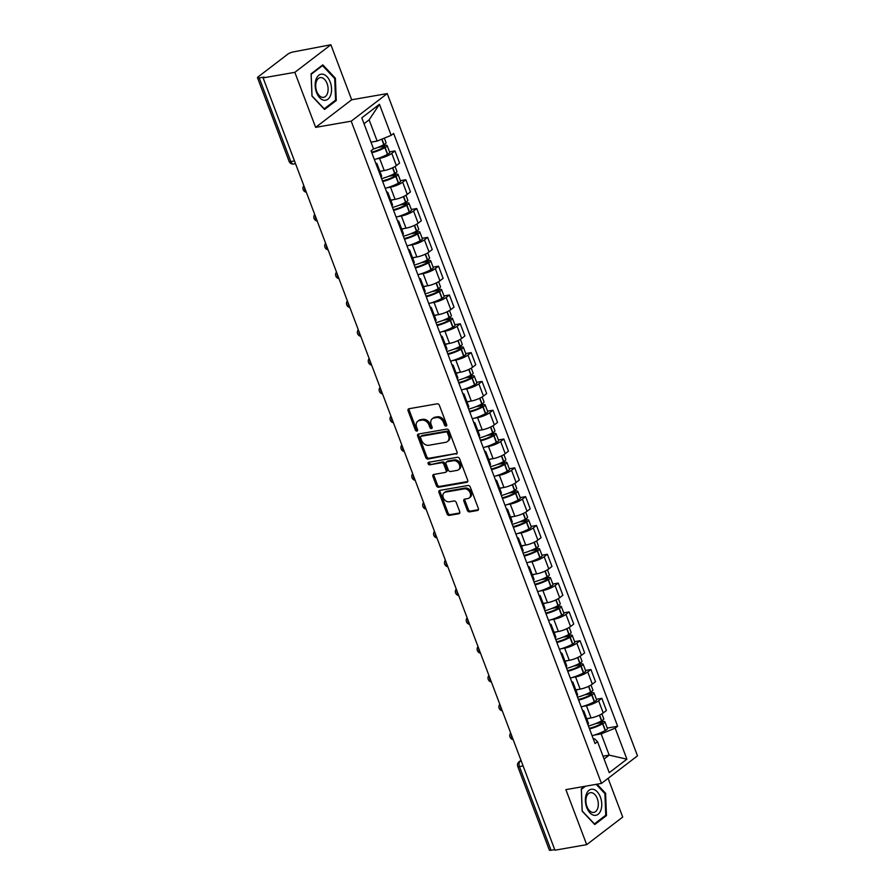 <?xml version="1.0" encoding="UTF-8"?>
<svg xmlns="http://www.w3.org/2000/svg" width="895" height="895" viewBox="0 0 895 895"><rect width="100%" height="100%" fill="white"/><g stroke="black" fill="none" stroke-linecap="round" stroke-linejoin="round"><path stroke-width="1.34" d="M446.068 426.076A1.398 1.063 -127.4 0 0 446.683 424.622L439.411 405.357A1.991 1.51 -127.4 0 0 437.152 403.813L408.981 408.735A1.991 1.51 -127.4 0 0 408.098 410.816L415.369 430.081A1.398 1.063 -127.4 0 0 417.562 429.701L416.622 427.206A6.388 4.844 -127.4 0 1 417.752 421.254A6.388 4.844 -127.4 0 1 419.442 420.527L421.791 420.124A6.388 4.844 -127.4 0 1 428.996 425.047L429.936 427.541A1.398 1.063 -127.4 0 0 432.128 427.161L431.189 424.666A6.388 4.844 -127.4 0 1 432.307 418.715A6.388 4.844 -127.4 0 1 433.997 417.987L436.346 417.585A6.388 4.844 -127.4 0 1 443.551 422.507L444.491 425.002A1.398 1.063 -127.4 0 0 446.068 426.076M467.313 510.34A1.991 1.51 -127.4 0 0 469.562 511.873L477.471 510.497A1.991 1.51 -127.4 0 0 478.344 508.416L470.267 487.025A1.991 1.51 -127.4 0 0 468.018 485.482L439.837 490.393A1.991 1.51 -127.4 0 0 438.953 492.485L447.041 513.875A1.991 1.51 -127.4 0 0 449.29 515.408L458.833 513.741A1.991 1.51 -127.4 0 0 459.717 511.66L456.26 502.509A1.991 1.51 -127.4 0 0 454.011 500.965L449.268 501.793A5.336 4.05 -127.4 0 1 443.674 498.571A5.336 4.05 -127.4 0 1 444.2 492.697A5.336 4.05 -127.4 0 1 445.609 492.093L464.158 488.86A5.336 4.05 -127.4 0 1 469.763 492.082A5.336 4.05 -127.4 0 1 469.237 497.944A5.336 4.05 -127.4 0 1 467.828 498.56L464.729 499.097A1.991 1.51 -127.4 0 0 463.856 501.178L467.313 510.34L468.365 509.535A1.991 1.51 -127.4 0 0 470.613 511.067L478.4 509.714M315.633 127.37L351.679 99.781L330.881 44.75L294.847 72.338L315.633 127.37L351.209 121.172L601.451 783.427L565.886 789.625L586.684 844.656L554.945 850.194L263.108 77.876L264.159 77.071L259.214 77.932L290.819 161.592A4.072 2.461 80.1 0 0 293.627 163.986L295.518 163.662M294.847 72.338L263.108 77.876M456.159 454.123A1.991 1.51 -127.4 0 0 457.043 452.031L448.966 430.64A1.991 1.51 -127.4 0 0 446.717 429.108L418.536 434.019A1.991 1.51 -127.4 0 0 417.652 436.1L425.74 457.49A1.991 1.51 -127.4 0 0 427.989 459.034L457.054 453.441M459.616 458.833L467.693 480.223A1.991 1.51 -127.4 0 1 466.821 482.304L438.639 487.227A1.991 1.51 -127.4 0 1 436.391 485.683L432.923 476.532A1.991 1.51 -127.4 0 1 433.806 474.439L445.24 472.448A1.991 1.51 -127.4 0 0 446.113 470.367L443.819 464.292A1.991 1.51 -127.4 0 0 441.571 462.749L429.678 464.829A1.398 1.063 -127.4 0 1 428.716 462.29L457.367 457.289A1.991 1.51 -127.4 0 1 459.616 458.833M330.881 44.75L293.157 51.955A4.072 0.973 -20.7 0 0 287.866 54.114L258.118 76.88A4.072 0.973 -20.7 0 0 257.514 77.764A4.072 0.973 -20.7 0 0 259.214 77.932M351.679 99.781L387.244 93.583L637.486 755.839L601.451 783.427M586.684 844.656L622.719 817.068L608.085 778.337M554.721 849.612L551.051 850.25A4.072 0.973 159.3 0 1 549.34 850.082L517.735 766.422A4.072 0.973 -20.7 0 0 519.436 766.59L551.051 850.25M375.743 163.159A9.353 2.237 159.3 0 1 377.008 163.74A9.353 2.237 159.3 0 1 376.448 165.016M379.86 171.314L384.212 170.553A9.353 2.237 -20.7 0 0 396.373 165.575L391.775 153.381A9.353 2.237 159.3 0 1 379.603 158.359L376.437 158.918M391.775 153.381L394.975 150.931L389.538 151.881M381.046 177.21A9.353 2.237 -20.7 0 0 381.606 175.935L377.008 163.74M396.373 165.575L399.584 163.125L394.975 150.931M386.629 191.966A9.353 2.237 159.3 0 1 387.893 192.559A9.353 2.237 159.3 0 1 387.334 193.835M400.423 180.689L405.86 179.738L402.661 182.2A9.353 2.237 159.3 0 1 390.488 187.178L387.322 187.726M391.932 206.018A9.353 2.237 -20.7 0 0 392.491 204.742L387.893 192.559M390.746 200.122L395.098 199.361A9.353 2.237 -20.7 0 0 407.27 194.383L410.469 191.933L405.86 179.738M397.514 220.774A9.353 2.237 159.3 0 1 398.778 221.367A9.353 2.237 159.3 0 1 398.219 222.642M411.32 209.497L416.746 208.546L413.546 211.007A9.353 2.237 159.3 0 1 401.374 215.986L398.208 216.534M402.817 234.826A9.353 2.237 -20.7 0 0 403.376 233.55L398.778 221.367M401.631 228.93L405.983 228.169A9.353 2.237 -20.7 0 0 418.155 223.191L421.355 220.741L416.746 208.546M408.4 249.582A9.353 2.237 159.3 0 1 409.664 250.175A9.353 2.237 159.3 0 1 409.104 251.45M422.205 238.305L427.631 237.365L424.431 239.815A9.353 2.237 159.3 0 1 412.259 244.794L409.093 245.342M413.714 263.633A9.353 2.237 -20.7 0 0 414.273 262.358L409.664 250.175M412.517 257.738L416.869 256.977A9.353 2.237 -20.7 0 0 429.041 251.998L432.24 249.548L427.631 237.365M419.285 278.401A9.353 2.237 159.3 0 1 420.549 278.983A9.353 2.237 159.3 0 1 419.99 280.258M433.09 267.124L438.528 266.173L435.317 268.623A9.353 2.237 159.3 0 1 423.145 273.601L419.979 274.161M424.599 292.452A9.353 2.237 -20.7 0 0 425.159 291.177L420.549 278.983M423.413 286.545L427.754 285.796A9.353 2.237 -20.7 0 0 439.926 280.817L443.126 278.356L438.528 266.173M430.171 307.209A9.353 2.237 159.3 0 1 431.435 307.791A9.353 2.237 159.3 0 1 430.875 309.066M443.976 295.932L449.413 294.981L446.202 297.431A9.353 2.237 159.3 0 1 434.03 302.409L430.864 302.969M435.485 321.26A9.353 2.237 -20.7 0 0 436.044 319.985L431.435 307.791M434.299 315.364L438.639 314.604A9.353 2.237 -20.7 0 0 450.811 309.625L454.011 307.164L449.413 294.981M441.056 336.017A9.353 2.237 159.3 0 1 442.32 336.598A9.353 2.237 159.3 0 1 441.761 337.874M454.861 324.74L460.298 323.789L457.088 326.239A9.353 2.237 159.3 0 1 444.916 331.217L441.75 331.776M446.37 350.068A9.353 2.237 -20.7 0 0 446.929 348.793L442.32 336.598M445.184 344.172L449.525 343.411A9.353 2.237 -20.7 0 0 461.697 338.433L464.897 335.983L460.298 323.789M451.941 364.824A9.353 2.237 159.3 0 1 453.206 365.417A9.353 2.237 159.3 0 1 452.646 366.693M465.747 353.547L471.184 352.596L467.973 355.058A9.353 2.237 159.3 0 1 455.801 360.036L452.635 360.584M457.255 378.876A9.353 2.237 -20.7 0 0 457.815 377.6L453.206 365.417M456.07 372.98L460.41 372.219A9.353 2.237 -20.7 0 0 472.582 367.241L475.782 364.791L471.184 352.596M462.827 393.632A9.353 2.237 159.3 0 1 464.091 394.225A9.353 2.237 159.3 0 1 463.532 395.5M476.632 382.355L482.069 381.404L478.859 383.865A9.353 2.237 159.3 0 1 466.698 388.844L463.52 389.392M468.141 407.684A9.353 2.237 -20.7 0 0 468.7 406.408L464.091 394.225M466.955 401.788L471.296 401.027A9.353 2.237 -20.7 0 0 483.468 396.049L486.679 393.599L482.069 381.404M473.712 422.44A9.353 2.237 159.3 0 1 474.976 423.033A9.353 2.237 159.3 0 1 474.417 424.308M487.518 411.163L492.955 410.223L489.744 412.673A9.353 2.237 159.3 0 1 477.583 417.652L474.406 418.2M479.026 436.491A9.353 2.237 -20.7 0 0 479.586 435.216L474.976 423.033M477.84 430.596L482.181 429.835A9.353 2.237 -20.7 0 0 494.353 424.856L497.564 422.406L492.955 410.223M484.598 451.259A9.353 2.237 159.3 0 1 485.862 451.841A9.353 2.237 159.3 0 1 485.303 453.116M498.403 439.971L503.84 439.031L500.641 441.481A9.353 2.237 159.3 0 1 488.469 446.46L485.291 447.008M489.912 465.31A9.353 2.237 -20.7 0 0 490.471 464.035L485.862 451.841M488.726 459.403L493.067 458.654A9.353 2.237 -20.7 0 0 505.239 453.675L508.45 451.214L503.84 439.031M495.494 480.067A9.353 2.237 159.3 0 1 496.747 480.649A9.353 2.237 159.3 0 1 496.188 481.924M509.289 468.79L514.726 467.839L511.526 470.289A9.353 2.237 159.3 0 1 499.354 475.267L496.188 475.827M500.797 494.118A9.353 2.237 -20.7 0 0 501.357 492.843L496.747 480.649M499.611 488.211L503.952 487.462A9.353 2.237 -20.7 0 0 516.124 482.483L519.335 480.022L514.726 467.839M506.38 508.875A9.353 2.237 159.3 0 1 507.644 509.456A9.353 2.237 159.3 0 1 507.085 510.732M520.174 497.598L525.611 496.647L522.411 499.097A9.353 2.237 159.3 0 1 510.239 504.075L507.073 504.635M511.683 522.926A9.353 2.237 -20.7 0 0 512.242 521.651L507.644 509.456M510.497 517.03L514.849 516.27A9.353 2.237 -20.7 0 0 527.01 511.291L530.22 508.841L525.611 496.647M517.265 537.682A9.353 2.237 159.3 0 1 518.529 538.275A9.353 2.237 159.3 0 1 517.97 539.551M531.059 526.405L536.497 525.454L533.297 527.916A9.353 2.237 159.3 0 1 521.125 532.894L517.959 533.442M522.568 551.734A9.353 2.237 -20.7 0 0 523.127 550.459L518.529 538.275M521.382 545.838L525.734 545.077A9.353 2.237 -20.7 0 0 537.895 540.099L541.106 537.649L536.497 525.454M528.151 566.49A9.353 2.237 159.3 0 1 529.415 567.083A9.353 2.237 159.3 0 1 528.856 568.359M541.945 555.213L547.382 554.262L544.182 556.724A9.353 2.237 159.3 0 1 532.01 561.702L528.844 562.25M533.454 580.542A9.353 2.237 -20.7 0 0 534.013 579.266L529.415 567.083M532.268 574.646L536.62 573.885A9.353 2.237 -20.7 0 0 548.78 568.907L551.991 566.457L547.382 554.262M539.036 595.298A9.353 2.237 159.3 0 1 540.3 595.891A9.353 2.237 159.3 0 1 539.741 597.166M552.83 584.021L558.267 583.081L555.068 585.531A9.353 2.237 159.3 0 1 542.896 590.51L539.73 591.058M544.339 609.35A9.353 2.237 -20.7 0 0 544.898 608.074L540.3 595.891M543.153 603.454L547.505 602.693A9.353 2.237 -20.7 0 0 559.677 597.715L562.877 595.264L558.267 583.081M549.922 624.117A9.353 2.237 159.3 0 1 551.186 624.699A9.353 2.237 159.3 0 1 550.626 625.974M563.727 612.829L569.153 611.889L565.953 614.339A9.353 2.237 159.3 0 1 553.781 619.318L550.615 619.866M555.236 638.169A9.353 2.237 -20.7 0 0 555.795 636.882L551.186 624.699M554.039 632.262L558.39 631.512A9.353 2.237 -20.7 0 0 570.562 626.522L573.762 624.072L569.153 611.889M560.807 652.925A9.353 2.237 159.3 0 1 562.071 653.507A9.353 2.237 159.3 0 1 561.512 654.782M574.612 641.648L580.049 640.697L576.839 643.147A9.353 2.237 159.3 0 1 564.667 648.125L561.501 648.685M566.121 666.976A9.353 2.237 -20.7 0 0 566.68 665.701L562.071 653.507M564.924 661.069L569.276 660.32A9.353 2.237 -20.7 0 0 581.448 655.341L584.648 652.88L580.049 640.697M571.692 681.733A9.353 2.237 159.3 0 1 572.957 682.314A9.353 2.237 159.3 0 1 572.397 683.59M585.498 670.456L590.935 669.505L587.724 671.955A9.353 2.237 159.3 0 1 575.552 676.933L572.386 677.493M577.006 695.784A9.353 2.237 -20.7 0 0 577.566 694.509L572.957 682.314M575.821 689.888L580.161 689.128A9.353 2.237 -20.7 0 0 592.333 684.149L595.533 681.699L590.935 669.505M582.578 710.54A9.353 2.237 159.3 0 1 583.842 711.122A9.353 2.237 159.3 0 1 583.283 712.409M596.383 699.263L601.82 698.313L598.61 700.763A9.353 2.237 159.3 0 1 586.438 705.752L583.271 706.3M587.892 724.592A9.353 2.237 -20.7 0 0 588.451 723.317L583.842 711.122M586.706 718.696L591.047 717.935A9.353 2.237 -20.7 0 0 603.219 712.957L606.418 710.507L601.82 698.313M370.989 142.148L377.153 141.074L369.12 119.84L364.03 123.734M604.08 759.027L609.182 755.123L601.16 733.889L615.178 728.15L626.903 759.184L609.249 772.687L597.524 741.664L595.052 743.555L371.045 150.74L373.517 148.85L361.793 117.827L379.446 104.312L391.171 135.335L377.153 141.074M615.178 728.15L617.651 726.259L393.643 133.444L391.171 135.335M351.209 121.172L387.244 93.583M336.274 100.508L335.39 78.212L322.804 64.865L311.091 73.826L311.975 96.134L324.561 109.47L336.274 100.508L334.741 100.777M584.614 786.358L581.291 788.898L582.175 811.206L594.761 824.541L606.474 815.58L605.591 793.272L597.021 784.199M603.017 756.197L609.182 755.123L626.903 759.184M593.374 739.102L594.638 738.878L597.524 741.664M601.16 733.889L594.157 735.108M607.269 728.071L617.651 726.259M379.446 104.312L369.12 119.84M334.529 78.357L335.39 78.212M604.74 793.429L605.591 793.272M604.942 815.848L606.474 815.58M446.773 425.27A1.398 1.063 -127.4 0 1 445.542 424.196L444.602 421.702A6.388 4.844 -127.4 0 0 437.398 416.779L436.346 417.585M432.307 418.715L433.359 417.92A6.388 4.844 -127.4 0 1 435.048 417.182L437.398 416.779M417.752 421.254L418.804 420.449A6.388 4.844 -127.4 0 1 420.493 419.721L422.843 419.319A6.388 4.844 -127.4 0 1 430.047 424.241L430.987 426.736A1.398 1.063 -127.4 0 0 432.218 427.81M409.093 408.713A1.991 1.51 -127.4 0 0 409.149 410.011L416.421 429.276A1.398 1.063 -127.4 0 0 417.663 430.35M418.659 433.997A1.991 1.51 -127.4 0 0 418.703 435.306L426.781 456.696A1.991 1.51 -127.4 0 0 429.041 458.229L457.099 453.34M447.522 433.023A1.398 1.063 -127.4 0 0 445.945 431.949L421.209 436.257A1.398 1.063 -127.4 0 0 420.594 437.722L421.59 440.34A6.388 4.844 -127.4 0 0 428.794 445.274L445.699 442.32A6.388 4.844 -127.4 0 0 447.388 441.593A6.388 4.844 -127.4 0 0 448.518 435.652L447.522 433.023L448.574 432.218A1.398 1.063 -127.4 0 0 446.997 431.144L445.945 431.949M421.646 435.932A1.398 1.063 -127.4 0 1 422.261 435.451L446.997 431.144M447.388 441.593L448.44 440.787A6.388 4.844 -127.4 0 0 449.57 434.847L448.518 435.652M448.574 432.218L449.57 434.847M467.749 481.521L439.691 486.421L438.639 487.227M433.93 474.417A1.991 1.51 -127.4 0 0 433.974 475.726L437.442 484.877A1.991 1.51 -127.4 0 0 439.691 486.421M445.766 472.224L446.818 471.419A1.991 1.51 -127.4 0 0 447.164 469.562L444.871 463.487A1.991 1.51 -127.4 0 0 442.622 461.943L429.678 464.829M429.063 462.223A1.398 1.063 -127.4 0 0 430.73 464.024M457.099 470.378A5.336 4.05 -127.4 0 0 458.508 469.774A5.336 4.05 -127.4 0 0 459.034 463.912A5.336 4.05 -127.4 0 0 453.429 460.69L446.896 461.82A1.991 1.51 -127.4 0 0 446.012 463.912L448.305 469.987A1.991 1.51 -127.4 0 0 450.554 471.52L457.099 470.378M458.508 469.774L459.56 468.969A5.336 4.05 -127.4 0 0 460.086 463.107A5.336 4.05 -127.4 0 0 454.481 459.885L453.429 460.69M446.37 462.055L447.422 461.249A1.991 1.51 -127.4 0 1 447.947 461.014L454.481 459.885M464.852 499.074A1.991 1.51 -127.4 0 0 464.908 500.372L468.365 509.535M469.237 497.944L470.289 497.139A5.336 4.05 -127.4 0 0 470.815 491.277A5.336 4.05 -127.4 0 0 465.21 488.055L464.158 488.86M444.2 492.697L445.251 491.903A5.336 4.05 -127.4 0 1 446.661 491.288L465.21 488.055M439.96 490.37A1.991 1.51 -127.4 0 0 440.004 491.679L448.093 513.07A1.991 1.51 -127.4 0 0 450.342 514.603L459.773 512.958M377.835 147.44L383.653 146.433A2.495 0.593 159.3 0 1 384.693 146.534A2.495 0.593 159.3 0 1 383.709 147.462L383.485 147.585A12.81 3.065 159.3 0 1 371.559 152.094M371.817 152.765A15.45 3.703 -20.7 0 0 384.917 147.63L385.141 147.507A5.135 1.231 -20.7 0 0 387.166 145.605A5.135 1.231 -20.7 0 0 385.018 145.382L380.99 146.086M374.356 159.5A15.45 3.703 -20.7 0 0 387.468 154.365L387.692 154.242A5.135 1.231 -20.7 0 0 389.717 152.34L387.166 145.605M384.347 138.132L386.047 142.652A5.135 1.231 159.3 0 1 384.022 144.554L383.798 144.677A15.45 3.703 159.3 0 1 373.215 149.085M371.022 142.238A15.45 3.703 -20.7 0 0 371.615 142.036M316.013 79.442A13.212 7.999 80.1 0 0 319.716 97.756A13.212 7.999 80.1 0 0 330.702 95.004A13.212 7.999 80.1 0 0 327.011 76.69A13.212 7.999 80.1 0 0 316.013 79.442M316.349 81.59A10.002 6.052 80.1 0 0 317.143 92.398A10.002 6.052 80.1 0 0 323.632 97.331A10.002 6.052 80.1 0 0 327.469 93.371A10.002 6.052 80.1 0 0 326.675 82.553A10.002 6.052 80.1 0 0 320.186 77.619A10.002 6.052 80.1 0 0 316.349 81.59M334.708 78.536L335.558 100.15L324.214 108.832L312.019 95.91L311.169 74.296L322.513 65.615L334.708 78.536M321.618 65.771L322.513 65.615M586.225 794.514A13.212 7.999 80.1 0 0 589.917 812.828A13.212 7.999 80.1 0 0 600.903 810.076A13.212 7.999 80.1 0 0 597.211 791.762A13.212 7.999 80.1 0 0 586.225 794.514M586.549 796.651A10.002 6.052 80.1 0 0 587.344 807.469A10.002 6.052 80.1 0 0 593.832 812.403A10.002 6.052 80.1 0 0 597.67 808.442A10.002 6.052 80.1 0 0 596.875 797.624A10.002 6.052 80.1 0 0 590.387 792.69A10.002 6.052 80.1 0 0 586.549 796.651M596.159 784.344L604.908 793.608L605.758 815.222L594.414 823.903L582.22 810.982L581.37 789.368L585.498 786.202M388.721 176.259L394.538 175.241A2.495 0.593 159.3 0 1 395.579 175.342A2.495 0.593 159.3 0 1 394.594 176.27L394.371 176.393A12.81 3.065 159.3 0 1 382.445 180.902M382.702 181.573A15.45 3.703 -20.7 0 0 395.803 176.438L396.026 176.315A5.135 1.231 -20.7 0 0 398.051 174.413A5.135 1.231 -20.7 0 0 395.903 174.189L391.876 174.894M385.242 188.308A15.45 3.703 -20.7 0 0 398.353 183.184L398.577 183.061A5.135 1.231 -20.7 0 0 400.602 181.148L398.051 174.413M395.053 166.47L396.944 171.46A5.135 1.231 159.3 0 1 394.908 173.362L394.684 173.485A15.45 3.703 159.3 0 1 381.583 178.62M379.983 171.616A15.45 3.703 -20.7 0 0 382.501 170.855M399.606 205.067L405.424 204.049A2.495 0.593 159.3 0 1 406.464 204.149A2.495 0.593 159.3 0 1 405.48 205.078L405.256 205.201A12.81 3.065 159.3 0 1 393.33 209.71M393.587 210.381A15.45 3.703 -20.7 0 0 406.688 205.246L406.912 205.123A5.135 1.231 -20.7 0 0 408.937 203.221A5.135 1.231 -20.7 0 0 406.789 203.008L402.761 203.713M396.127 217.116A15.45 3.703 -20.7 0 0 409.239 211.992L409.462 211.869A5.135 1.231 -20.7 0 0 411.487 209.956L408.937 203.221M405.938 195.278L407.829 200.267A5.135 1.231 159.3 0 1 405.793 202.169L405.569 202.292A15.45 3.703 159.3 0 1 392.469 207.427M390.869 200.424A15.45 3.703 -20.7 0 0 393.386 199.663M410.492 233.875L416.309 232.857A2.495 0.593 159.3 0 1 417.35 232.968A2.495 0.593 159.3 0 1 416.376 233.886L416.153 234.009A12.81 3.065 159.3 0 1 404.216 238.529M404.473 239.189A15.45 3.703 -20.7 0 0 417.573 234.054L417.797 233.931A5.135 1.231 -20.7 0 0 419.833 232.029A5.135 1.231 -20.7 0 0 417.674 231.816L413.647 232.521M407.012 245.935A15.45 3.703 -20.7 0 0 420.124 240.8L420.348 240.677A5.135 1.231 -20.7 0 0 422.373 238.775L419.833 232.029M416.824 224.086L418.715 229.075A5.135 1.231 159.3 0 1 416.678 230.977L416.455 231.1A15.45 3.703 159.3 0 1 403.354 236.235M401.754 229.243A15.45 3.703 -20.7 0 0 404.272 228.471M421.377 262.683L427.195 261.664A2.495 0.593 159.3 0 1 428.246 261.776A2.495 0.593 159.3 0 1 427.262 262.694L427.038 262.817A12.81 3.065 159.3 0 1 415.101 267.337M415.358 267.997A15.45 3.703 -20.7 0 0 428.459 262.861L428.683 262.75A5.135 1.231 -20.7 0 0 430.719 260.837A5.135 1.231 -20.7 0 0 428.56 260.624L424.532 261.329M417.909 274.743A15.45 3.703 -20.7 0 0 431.01 269.608L431.233 269.484A5.135 1.231 -20.7 0 0 433.258 267.583L430.719 260.837M427.709 252.893L429.6 257.883A5.135 1.231 159.3 0 1 427.575 259.785L427.351 259.908A15.45 3.703 159.3 0 1 414.24 265.043M412.64 258.051A15.45 3.703 -20.7 0 0 415.157 257.279M432.274 291.49L438.08 290.483A2.495 0.593 159.3 0 1 439.132 290.584A2.495 0.593 159.3 0 1 438.147 291.513L437.923 291.625A12.81 3.065 159.3 0 1 425.986 296.144M426.244 296.804A15.45 3.703 -20.7 0 0 439.344 291.68L439.568 291.557A5.135 1.231 -20.7 0 0 441.604 289.644A5.135 1.231 -20.7 0 0 439.456 289.432L435.417 290.137M428.794 303.55A15.45 3.703 -20.7 0 0 441.895 298.415L442.119 298.292A5.135 1.231 -20.7 0 0 444.144 296.39L441.604 289.644M438.595 281.712L440.485 286.691A5.135 1.231 159.3 0 1 438.46 288.604L438.237 288.727A15.45 3.703 159.3 0 1 425.125 293.851M423.525 286.859A15.45 3.703 -20.7 0 0 426.042 286.087M443.159 320.298L448.966 319.291A2.495 0.593 159.3 0 1 450.017 319.392A2.495 0.593 159.3 0 1 449.033 320.32L448.809 320.444A12.81 3.065 159.3 0 1 436.883 324.952M437.129 325.612A15.45 3.703 -20.7 0 0 450.23 320.488L450.465 320.365A5.135 1.231 -20.7 0 0 452.49 318.463A5.135 1.231 -20.7 0 0 450.342 318.24L446.303 318.944M439.68 332.358A15.45 3.703 -20.7 0 0 452.781 327.223L453.004 327.1A5.135 1.231 -20.7 0 0 455.029 325.198L452.49 318.463M449.48 310.52L451.371 315.499A5.135 1.231 159.3 0 1 449.346 317.412L449.122 317.535A15.45 3.703 159.3 0 1 436.01 322.659M434.411 315.666A15.45 3.703 -20.7 0 0 436.928 314.895M454.045 349.117L459.862 348.099A2.495 0.593 159.3 0 1 460.903 348.2A2.495 0.593 159.3 0 1 459.918 349.128L459.694 349.251A12.81 3.065 159.3 0 1 447.768 353.76M448.015 354.431A15.45 3.703 -20.7 0 0 461.126 349.296L461.35 349.173A5.135 1.231 -20.7 0 0 463.375 347.271A5.135 1.231 -20.7 0 0 461.227 347.047L457.188 347.752M450.565 361.166A15.45 3.703 -20.7 0 0 463.666 356.042L463.89 355.919A5.135 1.231 -20.7 0 0 465.915 354.006L463.375 347.271M460.377 339.328L462.256 344.318A5.135 1.231 159.3 0 1 460.231 346.22L460.008 346.343A15.45 3.703 159.3 0 1 446.896 351.478M445.296 344.474A15.45 3.703 -20.7 0 0 447.813 343.714M464.93 377.925L470.748 376.907A2.495 0.593 159.3 0 1 471.788 377.008A2.495 0.593 159.3 0 1 470.804 377.936L470.58 378.059A12.81 3.065 159.3 0 1 458.654 382.568M458.9 383.239A15.45 3.703 -20.7 0 0 472.012 378.104L472.236 377.981A5.135 1.231 -20.7 0 0 474.26 376.079A5.135 1.231 -20.7 0 0 472.112 375.866L468.074 376.571M461.451 389.974A15.45 3.703 -20.7 0 0 474.551 384.85L474.775 384.727A5.135 1.231 -20.7 0 0 476.811 382.814L474.26 376.079M471.262 368.136L473.142 373.125A5.135 1.231 159.3 0 1 471.117 375.027L470.893 375.15A15.45 3.703 159.3 0 1 457.781 380.286M456.181 373.282A15.45 3.703 -20.7 0 0 458.71 372.521M475.816 406.733L481.633 405.715A2.495 0.593 159.3 0 1 482.673 405.827A2.495 0.593 159.3 0 1 481.689 406.744L481.465 406.867A12.81 3.065 159.3 0 1 469.539 411.387M469.785 412.047A15.45 3.703 -20.7 0 0 482.897 406.912L483.121 406.789A5.135 1.231 -20.7 0 0 485.146 404.887A5.135 1.231 -20.7 0 0 482.998 404.674L478.959 405.379M472.336 418.782A15.45 3.703 -20.7 0 0 485.437 413.658L485.661 413.535A5.135 1.231 -20.7 0 0 487.697 411.633L485.146 404.887M482.148 396.944L484.027 401.933A5.135 1.231 159.3 0 1 482.002 403.835L481.778 403.958A15.45 3.703 159.3 0 1 468.667 409.093M467.067 402.101A15.45 3.703 -20.7 0 0 469.595 401.329M486.701 435.541L492.518 434.522A2.495 0.593 159.3 0 1 493.559 434.634A2.495 0.593 159.3 0 1 492.574 435.552L492.351 435.675A12.81 3.065 159.3 0 1 480.425 440.195M480.671 440.855A15.45 3.703 -20.7 0 0 493.783 435.72L494.006 435.608A5.135 1.231 -20.7 0 0 496.031 433.695A5.135 1.231 -20.7 0 0 493.883 433.482L489.845 434.187M483.222 447.601A15.45 3.703 -20.7 0 0 496.322 442.466L496.546 442.343A5.135 1.231 -20.7 0 0 498.582 440.441L496.031 433.695M493.033 425.751L494.913 430.741A5.135 1.231 159.3 0 1 492.888 432.643L492.664 432.766A15.45 3.703 159.3 0 1 479.552 437.901M477.952 430.909A15.45 3.703 -20.7 0 0 480.481 430.137M497.586 464.348L503.404 463.341A2.495 0.593 159.3 0 1 504.444 463.442A2.495 0.593 159.3 0 1 503.46 464.371L503.236 464.483A12.81 3.065 159.3 0 1 491.31 469.002M491.556 469.662A15.45 3.703 -20.7 0 0 504.668 464.539L504.892 464.415A5.135 1.231 -20.7 0 0 506.917 462.502A5.135 1.231 -20.7 0 0 504.769 462.29L500.73 462.995M494.107 476.408A15.45 3.703 -20.7 0 0 507.208 471.273L507.443 471.15A5.135 1.231 -20.7 0 0 509.468 469.248L506.917 462.502M503.919 454.57L505.798 459.549A5.135 1.231 159.3 0 1 503.773 461.462L503.549 461.585A15.45 3.703 159.3 0 1 490.449 466.709M488.838 459.717A15.45 3.703 -20.7 0 0 491.366 458.945M508.472 493.156L514.289 492.149A2.495 0.593 159.3 0 1 515.33 492.25A2.495 0.593 159.3 0 1 514.345 493.179L514.122 493.302A12.81 3.065 159.3 0 1 502.196 497.81M502.442 498.47A15.45 3.703 -20.7 0 0 515.554 493.346L515.777 493.223A5.135 1.231 -20.7 0 0 517.802 491.321A5.135 1.231 -20.7 0 0 515.654 491.098L511.616 491.803M504.993 505.216A15.45 3.703 -20.7 0 0 518.104 500.081L518.328 499.958A5.135 1.231 -20.7 0 0 520.353 498.056L517.802 491.321M514.804 483.378L516.683 488.357A5.135 1.231 159.3 0 1 514.659 490.27L514.435 490.393A15.45 3.703 159.3 0 1 501.334 495.517M499.723 488.525A15.45 3.703 -20.7 0 0 502.252 487.753M519.357 521.975L525.175 520.957A2.495 0.593 159.3 0 1 526.215 521.058A2.495 0.593 159.3 0 1 525.231 521.986L525.007 522.109A12.81 3.065 159.3 0 1 513.081 526.618M513.327 527.289A15.45 3.703 -20.7 0 0 526.439 522.154L526.663 522.031A5.135 1.231 -20.7 0 0 528.688 520.129A5.135 1.231 -20.7 0 0 526.54 519.905L522.501 520.61M515.878 534.024A15.45 3.703 -20.7 0 0 528.99 528.889L529.213 528.777A5.135 1.231 -20.7 0 0 531.238 526.864L528.688 520.129M525.689 512.186L527.569 517.176A5.135 1.231 159.3 0 1 525.544 519.078L525.32 519.201A15.45 3.703 159.3 0 1 512.22 524.325M510.62 517.332A15.45 3.703 -20.7 0 0 513.137 516.572M530.243 550.783L536.06 549.765A2.495 0.593 159.3 0 1 537.101 549.866A2.495 0.593 159.3 0 1 536.116 550.794L535.892 550.917A12.81 3.065 159.3 0 1 523.967 555.426M524.224 556.097A15.45 3.703 -20.7 0 0 537.324 550.962L537.548 550.839A5.135 1.231 -20.7 0 0 539.573 548.937A5.135 1.231 -20.7 0 0 537.425 548.724L533.398 549.418M526.763 562.832A15.45 3.703 -20.7 0 0 539.875 557.708L540.099 557.585A5.135 1.231 -20.7 0 0 542.124 555.672L539.573 548.937M536.575 540.994L538.466 545.984A5.135 1.231 159.3 0 1 536.429 547.885L536.206 548.008A15.45 3.703 159.3 0 1 523.105 553.144M521.505 546.14A15.45 3.703 -20.7 0 0 524.022 545.379M541.128 579.591L546.946 578.573A2.495 0.593 159.3 0 1 547.986 578.685A2.495 0.593 159.3 0 1 547.002 579.602L546.778 579.725A12.81 3.065 159.3 0 1 534.852 584.245M535.109 584.905A15.45 3.703 -20.7 0 0 548.21 579.77L548.434 579.647A5.135 1.231 -20.7 0 0 550.459 577.745A5.135 1.231 -20.7 0 0 548.311 577.532L544.283 578.237M537.649 591.64A15.45 3.703 -20.7 0 0 550.761 586.516L550.984 586.393A5.135 1.231 -20.7 0 0 553.009 584.491L550.459 577.745M547.46 569.802L549.351 574.791A5.135 1.231 159.3 0 1 547.315 576.693L547.091 576.816A15.45 3.703 159.3 0 1 533.991 581.951M532.391 574.959A15.45 3.703 -20.7 0 0 534.908 574.187M552.014 608.399L557.831 607.381A2.495 0.593 159.3 0 1 558.872 607.492A2.495 0.593 159.3 0 1 557.898 608.41L557.663 608.533A12.81 3.065 159.3 0 1 545.737 613.053M545.995 613.713A15.45 3.703 -20.7 0 0 559.095 608.578L559.319 608.466A5.135 1.231 -20.7 0 0 561.344 606.553A5.135 1.231 -20.7 0 0 559.196 606.34L555.168 607.045M548.534 620.459A15.45 3.703 -20.7 0 0 561.646 615.324L561.87 615.201A5.135 1.231 -20.7 0 0 563.895 613.299L561.344 606.553M558.346 598.61L560.236 603.599A5.135 1.231 159.3 0 1 558.2 605.501L557.977 605.624A15.45 3.703 159.3 0 1 544.876 610.759M543.276 603.767A15.45 3.703 -20.7 0 0 545.793 602.995M562.899 637.206L568.717 636.2A2.495 0.593 159.3 0 1 569.757 636.3A2.495 0.593 159.3 0 1 568.784 637.229L568.56 637.341A12.81 3.065 159.3 0 1 556.623 641.86M556.88 642.52A15.45 3.703 -20.7 0 0 569.981 637.397L570.204 637.274A5.135 1.231 -20.7 0 0 572.241 635.36A5.135 1.231 -20.7 0 0 570.081 635.148L566.054 635.853M559.42 649.267A15.45 3.703 -20.7 0 0 572.531 644.131L572.755 644.008A5.135 1.231 -20.7 0 0 574.78 642.107L572.241 635.36M569.231 627.417L571.122 632.407A5.135 1.231 159.3 0 1 569.097 634.32L568.862 634.432A15.45 3.703 159.3 0 1 555.761 639.567M554.162 632.575A15.45 3.703 -20.7 0 0 556.679 631.803M573.784 666.014L579.602 665.007A2.495 0.593 159.3 0 1 580.654 665.108A2.495 0.593 159.3 0 1 579.669 666.037L579.445 666.16A12.81 3.065 159.3 0 1 567.508 670.668M567.766 671.328A15.45 3.703 -20.7 0 0 580.866 666.204L581.09 666.081A5.135 1.231 -20.7 0 0 583.126 664.179A5.135 1.231 -20.7 0 0 580.967 663.956L576.939 664.661M570.316 678.074A15.45 3.703 -20.7 0 0 583.417 672.939L583.641 672.816A5.135 1.231 -20.7 0 0 585.666 670.914L583.126 664.179M580.117 656.236L582.007 661.215A5.135 1.231 159.3 0 1 579.982 663.128L579.759 663.251A15.45 3.703 159.3 0 1 566.647 668.375M565.047 661.383A15.45 3.703 -20.7 0 0 567.564 660.611M584.681 694.833L590.487 693.815A2.495 0.593 159.3 0 1 591.539 693.916A2.495 0.593 159.3 0 1 590.555 694.844L590.331 694.967A12.81 3.065 159.3 0 1 578.394 699.476M578.651 700.147A15.45 3.703 -20.7 0 0 591.752 695.012L591.975 694.889A5.135 1.231 -20.7 0 0 594.011 692.987A5.135 1.231 -20.7 0 0 591.863 692.764L587.825 693.468M581.202 706.882A15.45 3.703 -20.7 0 0 594.302 701.747L594.526 701.635A5.135 1.231 -20.7 0 0 596.551 699.722L594.011 692.987M591.002 685.044L592.893 690.034A5.135 1.231 159.3 0 1 590.868 691.936L590.644 692.059A15.45 3.703 159.3 0 1 577.532 697.183M575.932 690.19A15.45 3.703 -20.7 0 0 578.45 689.418M595.567 723.641L601.373 722.623A2.495 0.593 159.3 0 1 602.424 722.724A2.495 0.593 159.3 0 1 601.44 723.652L601.216 723.775A12.81 3.065 159.3 0 1 589.29 728.284M589.537 728.955A15.45 3.703 -20.7 0 0 602.637 723.82L602.872 723.697A5.135 1.231 -20.7 0 0 604.897 721.795A5.135 1.231 -20.7 0 0 602.749 721.583L598.71 722.276M592.087 735.69A15.45 3.703 -20.7 0 0 605.188 730.566L605.412 730.443A5.135 1.231 -20.7 0 0 607.437 728.53L604.897 721.795M601.887 713.852L603.778 718.842A5.135 1.231 159.3 0 1 601.753 720.743L601.529 720.867A15.45 3.703 159.3 0 1 588.418 726.002M586.818 718.998A15.45 3.703 -20.7 0 0 589.335 718.237M521.08 760.571L520.14 761.287A4.072 2.461 80.1 0 0 519.436 766.59L523.105 765.952M521.27 761.097L520.14 761.287A4.072 3.088 52.6 0 0 519.066 761.757A4.072 4.072 0 0 0 517.735 766.422M592.333 684.149L587.724 671.955M581.448 655.341L576.839 643.147M570.562 626.522L565.953 614.339M559.677 597.715L555.068 585.531M548.78 568.907L544.182 556.724M537.895 540.099L533.297 527.916M527.01 511.291L522.411 499.097M516.124 482.483L511.526 470.289M505.239 453.675L500.641 441.481M494.353 424.856L489.744 412.673M483.468 396.049L478.859 383.865M472.582 367.241L467.973 355.058M461.697 338.433L457.088 326.239M450.811 309.625L446.202 297.431M439.926 280.817L435.317 268.623M429.041 251.998L424.431 239.815M418.155 223.191L413.546 211.007M407.27 194.383L402.661 182.2M603.219 712.957L598.61 700.763M591.047 717.935L586.438 705.752M580.161 689.128L575.552 676.933M569.276 660.32L564.667 648.125M558.39 631.512L553.781 619.318M547.505 602.693L542.896 590.51M536.62 573.885L532.01 561.702M525.734 545.077L521.125 532.894M514.849 516.27L510.239 504.075M503.952 487.462L499.354 475.267M493.067 458.654L488.469 446.46M482.181 429.835L477.583 417.652M471.296 401.027L466.698 388.844M460.41 372.219L455.801 360.036M449.525 343.411L444.916 331.217M438.639 314.604L434.03 302.409M427.754 285.796L423.145 273.601M416.869 256.977L412.259 244.794M405.983 228.169L401.374 215.986M395.098 199.361L390.488 187.178M384.212 170.553L379.603 158.359M304.479 187.368A4.072 2.461 80.1 0 0 306.112 191.709M315.364 216.176A4.072 2.461 80.1 0 0 317.009 220.517M326.25 244.984A4.072 2.461 80.1 0 0 327.894 249.325M337.135 273.803A4.072 2.461 80.1 0 0 338.78 278.132M348.021 302.611A4.072 2.461 80.1 0 0 349.665 306.94M358.906 331.418A4.072 2.461 80.1 0 0 360.551 335.748M369.803 360.226A4.072 2.461 80.1 0 0 371.436 364.556M380.688 389.034A4.072 2.461 80.1 0 0 382.322 393.375M391.574 417.842A4.072 2.461 80.1 0 0 393.207 422.183M402.459 446.661A4.072 2.461 80.1 0 0 404.092 450.99M413.345 475.469A4.072 2.461 80.1 0 0 414.978 479.798M424.23 504.277A4.072 2.461 80.1 0 0 425.863 508.606M435.115 533.084A4.072 2.461 80.1 0 0 436.749 537.414M446.001 561.892A4.072 2.461 80.1 0 0 447.634 566.233M456.886 590.7A4.072 2.461 80.1 0 0 458.52 595.041M467.772 619.519A4.072 2.461 80.1 0 0 469.416 623.849M478.657 648.327A4.072 2.461 80.1 0 0 480.302 652.656M489.543 677.135A4.072 2.461 80.1 0 0 491.187 681.464M500.428 705.942A4.072 2.461 80.1 0 0 502.073 710.272M511.313 734.75A4.072 2.461 80.1 0 0 512.958 739.091M294.5 160.943L290.819 161.592A4.072 0.973 -20.7 0 1 289.119 161.413A4.072 4.072 0 0 0 293.627 163.986M444.602 421.702L443.551 422.507M435.048 417.182L433.997 417.987M430.987 426.736L429.936 427.541M430.047 424.241L428.996 425.047M422.843 419.319L421.791 420.124M420.493 419.721L419.442 420.527M416.421 429.276L415.369 430.081M409.149 410.011L408.098 410.816M445.542 424.196L444.491 425.002M429.041 458.229L427.989 459.034M426.781 456.696L425.74 457.49M418.703 435.306L417.652 436.1M422.261 435.451L421.209 436.257M467.705 481.633L466.821 482.304M437.442 484.877L436.391 485.683M433.974 475.726L432.923 476.532M447.164 469.562L446.113 470.367M444.871 463.487L443.819 464.292M442.622 461.943L441.571 462.749M447.947 461.014L446.896 461.82M464.908 500.372L463.856 501.178M446.661 491.288L445.609 492.093M459.728 513.07L458.833 513.741M450.342 514.603L449.29 515.408M448.093 513.07L447.041 513.875M440.004 491.679L438.953 492.485M478.355 509.814L477.471 510.497M470.613 511.067L469.562 511.873M387.692 154.242L385.141 147.507M384.022 144.554L381.964 139.105M383.798 144.677L381.729 139.206M387.468 154.365L384.917 147.63M383.989 147.306L383.653 146.433M398.577 183.061L396.026 176.315M394.908 173.362L392.771 167.701M394.684 173.485L392.547 167.801M398.353 183.184L395.803 176.438M394.874 176.114L394.538 175.241M409.462 211.869L406.912 205.123M405.793 202.169L403.656 196.508M405.569 202.292L403.432 196.62M409.239 211.992L406.688 205.246M405.759 204.921L405.424 204.049M420.348 240.677L417.797 233.931M416.678 230.977L414.542 225.316M416.455 231.1L414.318 225.428M420.124 240.8L417.573 234.054M416.645 233.729L416.309 232.857M431.233 269.484L428.683 262.75M427.575 259.785L425.427 254.124M427.351 259.908L425.203 254.236M431.01 269.608L428.459 262.861M427.53 262.537L427.195 261.664M442.119 298.292L439.568 291.557M438.46 288.604L436.312 282.932M438.237 288.727L436.089 283.044M441.895 298.415L439.344 291.68M438.416 291.356L438.08 290.483M453.004 327.1L450.465 320.365M449.346 317.412L447.198 311.74M449.122 317.535L446.974 311.852M452.781 327.223L450.23 320.488M449.301 320.164L448.966 319.291M463.89 355.919L461.35 349.173M460.231 346.22L458.083 340.559M460.008 346.343L457.86 340.659M463.666 356.042L461.126 349.296M460.187 348.972L459.862 348.099M474.775 384.727L472.236 377.981M471.117 375.027L468.98 369.366M470.893 375.15L468.745 369.467M474.551 384.85L472.012 378.104M471.072 377.779L470.748 376.907M485.661 413.535L483.121 406.789M482.002 403.835L479.865 398.174M481.778 403.958L479.63 398.286M485.437 413.658L482.897 406.912M481.957 406.587L481.633 405.715M496.546 442.343L494.006 435.608M492.888 432.643L490.751 426.982M492.664 432.766L490.516 427.094M496.322 442.466L493.783 435.72M492.843 435.395L492.518 434.522M507.443 471.15L504.892 464.415M503.773 461.462L501.636 455.79M503.549 461.585L501.401 455.902M507.208 471.273L504.668 464.539M503.728 464.214L503.404 463.341M518.328 499.958L515.777 493.223M514.659 490.27L512.522 484.598M514.435 490.393L512.287 484.71M518.104 500.081L515.554 493.346M514.614 493.022L514.289 492.149M529.213 528.777L526.663 522.031M525.544 519.078L523.407 513.417M525.32 519.201L523.172 513.517M528.99 528.889L526.439 522.154M525.499 521.83L525.175 520.957M540.099 557.585L537.548 550.839M536.429 547.885L534.293 542.225M536.206 548.008L534.058 542.325M539.875 557.708L537.324 550.962M536.396 550.638L536.06 549.765M550.984 586.393L548.434 579.647M547.315 576.693L545.178 571.032M547.091 576.816L544.954 571.144M550.761 586.516L548.21 579.77M547.281 579.445L546.946 578.573M561.87 615.201L559.319 608.466M558.2 605.501L556.063 599.84M557.977 605.624L555.84 599.952M561.646 615.324L559.095 608.578M558.167 608.253L557.831 607.381M572.755 644.008L570.204 637.274M569.097 634.32L566.949 628.648M568.862 634.432L566.725 628.76M572.531 644.131L569.981 637.397M569.052 637.072L568.717 636.2M583.641 672.816L581.09 666.081M579.982 663.128L577.834 657.456M579.759 663.251L577.611 657.568M583.417 672.939L580.866 666.204M579.938 665.88L579.602 665.007M594.526 701.635L591.975 694.889M590.868 691.936L588.72 686.275M590.644 692.059L588.496 686.375M594.302 701.747L591.752 695.012M590.823 694.688L590.487 693.815M605.412 730.443L602.872 723.697M601.753 720.743L599.605 715.083M601.529 720.867L599.381 715.183M605.188 730.566L602.637 723.82M601.708 723.496L601.373 722.623M303.841 185.679A4.072 4.072 0 0 0 306.325 192.246M314.727 214.487A4.072 4.072 0 0 0 317.21 221.054M325.612 243.295A4.072 4.072 0 0 0 328.096 249.862M336.498 272.102A4.072 4.072 0 0 0 338.981 278.669M347.383 300.91A4.072 4.072 0 0 0 349.867 307.477M358.268 329.718A4.072 4.072 0 0 0 360.752 336.296M369.154 358.537A4.072 4.072 0 0 0 371.638 365.104M380.039 387.345A4.072 4.072 0 0 0 382.523 393.912M390.925 416.153A4.072 4.072 0 0 0 393.408 422.72M401.821 444.96A4.072 4.072 0 0 0 404.294 451.527M412.707 473.768A4.072 4.072 0 0 0 415.179 480.335M423.592 502.576A4.072 4.072 0 0 0 426.076 509.154M434.478 531.395A4.072 4.072 0 0 0 436.961 537.962M445.363 560.203A4.072 4.072 0 0 0 447.847 566.77M456.249 589.011A4.072 4.072 0 0 0 458.732 595.578M467.134 617.818A4.072 4.072 0 0 0 469.618 624.386M478.019 646.626A4.072 4.072 0 0 0 480.503 653.193M488.905 675.434A4.072 4.072 0 0 0 491.389 682.012M499.79 704.253A4.072 4.072 0 0 0 502.274 710.82M510.676 733.061A4.072 4.072 0 0 0 513.159 739.628M519.066 761.757L520.968 760.291M289.119 161.413L257.514 77.764M421.892 435.608L420.84 436.413"/></g></svg>
